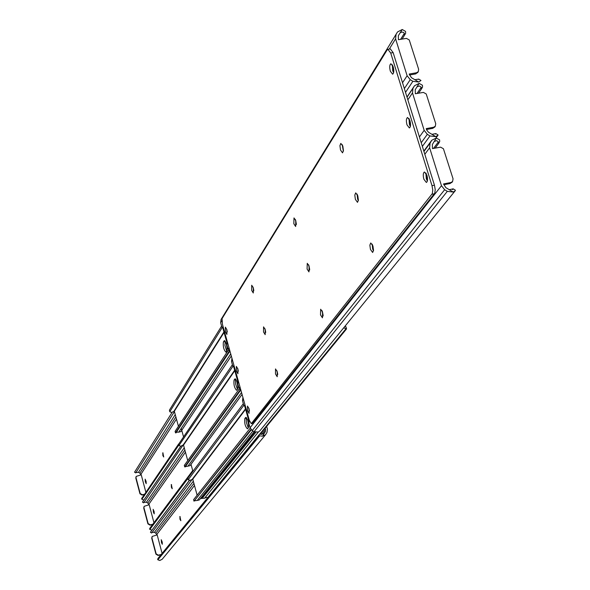 <?xml version="1.0" encoding="UTF-8"?>
<svg xmlns="http://www.w3.org/2000/svg" width="590" height="590" viewBox="0 0 590 590"><rect width="100%" height="100%" fill="white"/><g stroke="black" fill="none" stroke-linecap="round" stroke-linejoin="round"><path stroke-width="0.89" d="M237.741 368.514L238.316 371.221M236.413 371.11L236.369 366.405L237.881 368.993L237.932 373.706L236.413 371.11M276.872 370.653L277.728 374.613M275.501 373.964L275.523 368.927L277.226 371.7L277.204 376.745L275.501 373.964M264.895 328.623L265.699 332.502M263.531 331.964L263.553 326.867L265.198 329.552L265.183 334.655L263.531 331.964M357.083 194.044L357.599 198.941L358.329 200.748M355.372 199.368L354.797 195.083L355.704 192.864L357.813 195.843L358.388 200.135L357.488 202.348L355.372 199.368M372.15 244.098L372.666 248.921L373.477 250.875M370.432 249.371L369.856 245.138L370.756 242.955L372.954 246.052L373.529 250.293L372.629 252.468L370.432 249.371M425.877 172.936L426.305 178.755L427.352 181.049M423.871 179.227C422.912 175.319 423.096 172.907 424.431 171.985L426.917 175.223C427.883 179.139 427.698 181.55 426.364 182.472L423.871 179.227M392.328 64.775L392.748 70.785L393.604 72.732M390.337 71.206C389.371 67.208 389.562 64.716 390.904 63.742L393.176 66.722C394.142 70.726 393.95 73.219 392.608 74.192L390.337 71.206M408.988 118.487L409.416 124.402L410.36 126.526M406.989 124.851C406.023 120.898 406.215 118.443 407.557 117.491L409.932 120.603C410.898 124.564 410.706 127.02 409.372 127.964L406.989 124.851M248.847 408.118L249.459 410.913M247.512 410.706L247.461 406.045L249.024 408.715L249.076 413.376L247.512 410.706M308.6 264.74L309.654 270.072M307.095 269.062L307.25 263.317L309.116 266.149L308.968 271.901L307.095 269.062M322.015 310.606L323.136 316.019M320.503 314.898L320.658 309.219L322.59 312.154L322.442 317.833L320.503 314.898M342.2 144.609L343.38 151.232M340.496 149.985L339.929 145.642L340.836 143.392L342.856 146.254L343.432 150.605L342.525 152.854L340.496 149.985M253.036 287.028L253.803 290.818M251.679 290.391L251.701 285.228L253.302 287.832L253.28 292.994L251.679 290.391M226.737 329.294L227.283 331.897M225.417 331.905L225.373 327.14L226.848 329.648L226.892 334.412L225.417 331.905M295.332 219.384L296.335 224.635M293.835 223.75L293.99 217.924L295.789 220.66L295.642 226.486L293.835 223.75M387.932 49.324L390.322 48.911L393.139 52.606L434.454 185.208L435.221 189.567L434.8 193.092L252.786 423.222M387.106 49.973L387.896 49.331L390.713 53.019L431.998 185.68L432.765 190.039L432.345 193.572L251.296 423.657L249.327 420.301L222.423 324.271L222.091 318.541L387.106 49.973M243.478 399.43L242.505 400.743L243.722 405.094L244.201 405.913L244.496 405.345L249.105 421.784L248.847 423.391L250.072 427.757L252.225 430.582L444.646 189.729L441.475 185.71L429.623 147.773L430.073 143.112L431.806 140.221L436.275 138.045L439.587 139.837L439.705 141.571L438.569 143.503M277.654 373.787L277.189 371.575M427.507 180.097L426.57 177.56L426.246 173.563M373.536 250.153L372.57 244.961M323.128 315.303L322.361 311.439M242.505 400.743L242.91 397.402M436.275 138.045L432.359 144.513L432.485 148.599L440.582 147.161L443.415 148.717L453.061 178.829L452.589 181.543L450.944 182.502L443.54 183.933L445.848 187.642L453.209 192.045L447.316 191.367L444.646 189.729M452.419 189.604L453.157 188.83L455.443 190.231L455.207 190.769L259.976 430.729L258.214 432.079L254.069 431.703L252.225 430.582M434.27 141.475L436.6 140.627L438.392 141.888L438.51 143.613L435.177 148.097M455.207 190.769L453.209 192.045M453.157 188.83L449.366 189.685M443.791 184.736L450.141 183.512L452.147 181.971M232.475 360.151L231.531 361.552L232.733 365.859L233.205 366.656L233.493 366.058L238.05 382.342L237.814 383.979L239.024 388.309L241.14 391.096M435.354 134.122L435.826 133.576L438.097 134.977L435.84 136.659L429.977 135.951L427.33 134.321L424.173 130.346L412.491 92.932L412.956 88.353L414.527 85.734L419.136 83.397L422.44 85.24L422.558 87.091L421.393 89.046M265.625 331.661L265.205 329.574M410.515 125.552L409.667 123.177L409.342 119.114M358.396 200.025L357.496 194.921M309.654 269.357L308.931 265.581M231.531 361.552L231.936 358.248M419.136 83.397L415.22 89.746L415.338 93.766L423.399 92.401L426.216 93.95L435.722 123.649L435.339 126.208L433.613 127.256L426.238 128.613L426.636 129.896L428.524 132.278L435.84 136.659M417.13 86.76L419.453 85.956L421.245 87.254L421.363 89.097L418.59 93.183M435.826 133.576L432.02 134.314M426.511 129.49L432.839 128.325L434.904 126.666M221.825 320.842L220.66 322.73L221.855 326.993L222.305 327.775L222.592 327.148L227.106 343.269L226.877 344.951L228.079 349.236L230.189 352.001M418.487 79.399L418.73 79.082L420.987 80.476L418.708 82.032L412.875 81.302L410.242 79.68L407.122 75.749L395.588 38.844L396.067 34.338L397.505 31.971L402.233 29.5L405.537 31.395L405.647 33.357L402.129 39.051M253.73 289.956L253.346 288.016M393.759 71.737L392.984 69.532L392.667 65.402M343.439 150.516L342.606 145.501M296.335 223.92L295.664 220.247M220.66 322.73L221.08 319.441L397.461 32.044M402.233 29.5L398.316 35.724L398.427 39.685L406.451 38.394L409.246 39.936L418.627 69.229L418.317 71.633L416.518 72.762L409.172 74.052L411.444 77.674L418.708 82.032M400.226 32.797L401.834 32.022L403.501 32.391L404.342 33.365L404.452 35.326L405.647 33.357M418.73 79.082L414.918 79.702M409.467 75.004L415.766 73.89L417.882 72.12M180.828 520.712L179.935 519.163L179.95 516.508L180.828 520.712M266.651 426.415L267.395 429.07L266.997 432.411L265.566 434.734L262.572 436.194L259.637 435.826L157.884 559.799L159.794 560.493L162.176 559.268M152.109 536.59L151.711 538.183L155.937 554.158L158.061 555.448L160.974 554.755M193.328 481.211L154.418 532.342L155.812 533.19L156.903 534.953M154.418 532.342L152.154 532.372M265.286 428.082L265.426 431.46L264.173 433.539L259.386 434.469L158.312 558.022M162.176 541.93L162.309 544.275L161.542 542.734L161.232 539.717L162.176 541.93M161.203 554.482L158.282 555.168L156.158 553.877L151.932 537.903L152.227 536.428L157.183 534.887L162.095 553.391M189.361 480.408L150.546 532.077L189.383 480.408M189.464 480.415L150.546 532.077M151.682 532.94L192.465 479.036M157.884 559.799L157.633 559.158L258.509 435.973L259.637 435.826M172.236 488.734L171.358 487.222L171.366 484.538L172.236 488.734M144.078 506.478L143.724 508.012L147.92 523.868L150.037 525.152L152.574 524.562M184.25 447.766L146.431 502.223L147.817 503.064L148.901 504.797M146.431 502.223L144.012 502.363M187.863 478.468L149.853 529.451L151.984 530.145M154.093 511.508L154.219 513.868L153.474 512.363L153.164 509.332L154.093 511.508L153.289 511.692M152.795 524.267L150.258 524.857L148.134 523.566L143.938 507.702L144.189 506.309L149.181 504.73L153.953 522.703M142.728 501.699L180.724 446.283L183.173 444.978L234.658 370.218M180.776 446.283L142.573 501.928M143.702 502.769L183.173 444.978M192.701 470.584L150.28 527.652M149.853 529.451L149.587 528.81L192.753 470.776M163.71 456.992L162.847 455.532L162.855 452.81L163.71 456.992M136.106 476.58L135.796 478.048L139.963 493.793L142.072 495.069L144.299 494.56M175.245 414.586L138.503 472.317L139.889 473.158L140.958 474.854M138.503 472.317L135.936 472.59M178.807 445.052L141.88 499.324L143.857 500.047M146.069 481.3L146.195 483.682L145.288 481.543L145.155 479.161L146.069 481.3M144.513 494.25L142.286 494.759L140.177 493.476L136.002 477.723L136.216 476.396L141.239 474.795L145.87 492.252M172.133 412.336L134.653 472M134.594 472.103L135.788 472.826L174.441 411.628M141.88 499.324L141.615 498.653L142.308 497.503M141.615 498.653L178.578 444.204M141.622 498.639L178.556 444.093M192.908 471.344L191.005 464.33M183.512 436.755L181.241 428.392M254.777 432.057L201.249 498.484L200.637 498.299M202.259 498.248L255.787 432.345M236.848 381.332L237.954 387.099M226.191 343.225L227.231 348.83M247.601 419.8L248.781 425.715M248.781 425.56L247.675 419.992M202.06 498.358L204.582 498.211L206.212 497.377L207.709 497.636M343.609 327.929L346.116 328.586L259.57 434.343M345.187 325.997L345.873 327.067M260.205 434.277L346.455 329.021L346.116 328.586M246.679 417.956L246.192 419.49L246.436 422.691L248.287 427.927M252.867 430.973L197.259 500.431L199.295 499.966L254.157 431.755M197.126 495.209L192.768 479.154L189.987 480.4L188.21 479.759L187.834 478.158L243.323 403.671M197.259 500.431L194.811 500.77M244.828 418.517L245.816 417.381C248.11 419.844 248.98 423.31 248.412 427.765L247.424 428.871C245.138 426.423 244.275 422.971 244.828 418.517L246.539 418.133M250.964 429.483L194.014 501.183L251.281 429.837M194.044 501.087L193.601 499.664L250.204 428.163M243.803 405.337L188.21 479.759M235.934 379.444L235.44 381.037L235.676 384.186L237.446 389.348M241.539 392.498L187.959 466.152L190.046 465.635L242.077 394.43M187.731 460.591L183.52 445.059L234.791 370.69M187.959 466.152L185.378 466.616M234.068 380.041L235.056 378.817C237.298 381.221 238.146 384.665 237.6 389.135L236.612 390.329C234.385 387.94 233.537 384.51 234.068 380.041L235.771 379.672M240.034 390.16L184.714 466.86L185.12 466.97L240.388 390.521M184.353 465.326L239.245 388.935M232.903 366.324L178.977 445.472L180.739 446.283L142.655 501.795M178.63 444.196L232.408 364.701M225.292 341.278L224.886 345.18L226.715 351.131M230.712 353.875L178.733 432.16L180.865 431.592L231.302 355.984M178.416 426.253L174.338 411.245L171.565 412.447L169.787 411.746L169.411 410.153L221.604 326.108M178.733 432.16L176.897 432.131L176.049 432.736M223.404 341.927L224.392 340.607C226.575 342.96 227.408 346.374 226.892 350.866L225.904 352.149C223.735 349.818 222.895 346.411 223.404 341.927L225.107 341.566M229.2 351.197L175.496 432.817L175.909 432.949L229.584 351.566M175.142 431.305L228.404 350.062M222.128 327.649L169.787 411.746M237.954 386.944L236.922 381.524M227.224 348.675L226.265 343.432M390.713 53.019L393.139 52.606M253.287 423.111L251.517 423.502M434.417 193.793L431.969 194.272M434.454 185.208L431.998 185.68M250.072 427.757L441.475 185.71M429.623 147.773L424.815 154.27M430.073 143.112L423.937 151.453M426.946 178.777L427.529 178.667M427.403 177.398L426.57 177.56M431.467 140.73L423.834 151.114M254.069 431.703L447.316 191.367M450.141 183.512L450.944 182.502M438.392 141.888L433.532 148.4M452.825 189.361L453.157 188.955M239.024 388.309L239.99 386.966M419.424 136.969L424.173 130.346M412.491 92.932L407.852 99.821M412.956 88.353L407.026 97.18M421.223 142.743L427.33 134.321M410.035 124.372L410.551 124.284M410.448 123.037L409.667 123.177M414.35 86.015L406.975 97.011L414.453 85.845M422.359 146.394L429.977 135.951M432.839 128.325L433.613 127.256M421.245 87.254L417.027 93.463M228.079 349.236L229.016 347.812M402.535 82.755L407.122 75.749M395.588 38.844L389.275 49.095M396.067 34.338L221.08 319.441M404.349 88.596L410.242 79.68M393.353 70.712L393.796 70.63M393.722 69.399L392.984 69.532M405.522 92.35L412.875 81.302M415.766 73.89L416.518 72.762M404.342 33.365L400.647 39.301M264.04 433.68L262.572 436.194M161.542 542.734L162.324 542.557M162.162 541.871L161.358 542.062M179.758 516.715L180.157 516.619M194.494 485.496L156.778 534.474M261.54 434.476L265.67 429.454M155.812 533.19L193.926 483.402M150.509 532.232L151.711 532.962M158.334 557.978L157.633 559.158M263.914 433.798L264.409 433.2M265.426 431.46L263.096 434.284M258.509 435.973L259.386 434.469M153.474 512.363L154.248 512.186M171.174 484.759L171.587 484.67M185.444 452.161L148.783 504.339M147.817 503.064L184.869 450.037M142.522 502.061L143.724 502.783M150.295 527.622L149.602 528.795M145.465 482.214L146.232 482.037M146.084 481.366L145.288 481.543M162.656 453.054L163.083 452.958M176.469 419.099L140.84 474.426M139.889 473.158L175.886 416.938M201.249 498.484L202.577 498.174M204.597 498.196L258.368 432.013L204.582 498.211M344.162 327.251L344.331 327.819M245.558 417.565L246.141 417.432M192.429 479.073L245.484 408.87M245.61 409.32L192.768 479.154M188.232 479.626L187.834 478.158M234.776 379.023L235.403 378.891M184.744 466.756L184.346 465.296M178.977 445.472L178.586 444.019M224.089 340.85L224.768 340.71M173.998 411.156L223.935 331.934M224.067 332.428L174.338 411.245M175.525 432.713L175.127 431.261M169.802 411.599L169.411 410.153M251.296 423.657L253.058 423.266M244.629 405.824L244.201 405.913M431.733 140.324L423.819 151.077M438.51 143.613L439.705 141.571M451.785 182.546L452.589 181.543M233.633 366.567L233.205 366.656M421.363 89.097L422.558 87.091M437.95 135.316L435.922 138.06M434.565 127.278L435.339 126.208M222.74 327.679L222.305 327.775M417.565 72.769L418.317 71.633M151.652 533.028L150.45 532.298M162.132 559.327L265.566 434.734M157.619 559.18L158.319 558M143.665 502.857L142.463 502.134M149.587 528.81L150.288 527.637M135.73 472.907L134.542 472.184M201.102 498.579L202.436 498.27M204.612 498.174L258.376 432.013M346.536 328.785L345.932 326.72M194.014 501.183L193.601 499.664M184.714 466.86L184.309 465.355M178.962 445.612L178.556 444.123M175.496 432.817L175.097 431.327"/></g></svg>
